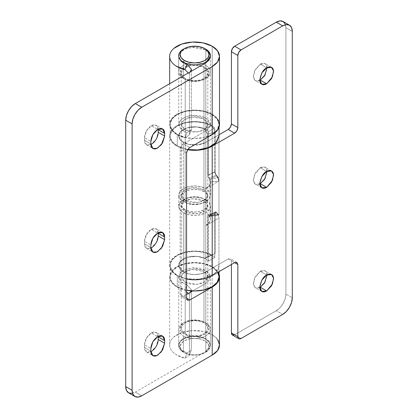<?xml version="1.0" encoding="UTF-8"?>
<svg xmlns="http://www.w3.org/2000/svg" width="418" height="418" viewBox="0 0 418 418"><rect width="100%" height="100%" fill="white"/><g stroke="black" fill="none" stroke-linecap="round" stroke-linejoin="round"><path stroke-width="0.31" stroke-dasharray="2.09 1.57" d="M260.262 167.754L266.668 171.453L260.262 167.754C262.164 166.651 263.784 166.495 265.132 167.268L260.262 167.754L254.463 174.761L253.423 180.613L255.388 184.139C254.045 183.366 253.371 181.877 253.371 179.683L255.388 172.895L260.262 167.754M267.133 171.202L265.132 167.268C266.475 168.046 267.149 169.53 267.149 171.73L265.132 178.517M260.262 271.334L266.668 275.034L260.262 271.334C262.164 270.237 263.784 270.075 265.132 270.854L260.262 271.334L254.463 278.346L253.423 284.198L255.388 287.725C254.045 286.952 253.371 285.463 253.371 283.268L255.388 276.476L260.262 271.334M267.133 274.783L265.132 270.854C266.475 271.632 267.149 273.116 267.149 275.31L265.132 282.103M260.262 64.168L266.668 67.868L260.262 64.168C262.164 63.071 263.784 62.909 265.132 63.682L260.262 64.168L254.463 71.18L253.423 77.032L255.388 80.559C254.045 79.781 253.371 78.297 253.371 76.097L255.388 69.31L260.262 64.168M267.133 67.617L265.132 63.682C266.475 64.461 267.149 65.95 267.149 68.144L265.132 74.932M169.661 135.934L169.661 265.414L171.558 259.912L176.96 255.241L185.049 252.127L194.584 251.03L204.12 252.127L212.203 255.241L204.538 258.287L196.946 256.365L187.436 257.242L180.665 261.031L178.726 265.414L183.371 271.888L180.017 269.035L178.732 265.66L179.698 262.253L182.786 259.296L187.551 257.211L193.315 256.291L199.255 256.668L204.538 258.287L212.203 255.241L215.113 253.564L207.647 256.527L204.538 258.287L205.797 257.598L205.797 130.808L204.538 128.807L207.647 134.444L215.113 131.482L212.203 125.761L204.538 128.807L196.209 126.826L187.358 127.788L180.837 131.367C179.275 132.934 178.58 134.622 178.747 136.425C178.914 138.227 179.918 139.863 181.762 141.326L188.91 144.487L197.886 144.889L205.797 142.413L219.048 134.758L205.797 142.413L198.54 144.8L188.513 144.393L180.926 140.589L178.726 135.934L180.665 131.55L187.436 127.762L196.946 126.884L204.538 128.807L212.203 125.761L215.113 131.482L215.113 172.174L207.647 175.142L207.647 134.444L215.113 131.482L215.113 172.174L215.484 173.804L216.315 175.137A24.918 14.39 180 0 1 218.395 177.932L218.964 181.051L218.964 214.345L218.818 215.28L218.395 214.93A24.918 14.39 0 0 0 216.315 212.13L215.484 211.879L215.113 212.872L215.113 253.564L207.647 256.527L207.647 215.834L207.647 256.527L205.797 257.598L205.797 130.808L207.647 134.444L207.647 175.142L208.012 176.772L209.47 179.024L210.097 182.133L210.097 215.427L209.946 216.367L208.796 215.113L208.012 214.847L207.647 215.834L215.113 212.872L215.113 253.564L212.203 255.241L212.203 125.761C208.639 123.707 204.386 122.39 199.443 121.826C194.501 121.257 189.704 121.528 185.049 122.646C180.393 123.759 176.662 125.525 173.862 127.945C171.061 130.364 169.661 133.028 169.661 135.934C169.661 138.844 171.061 141.509 173.862 143.928C176.662 146.347 180.393 148.113 185.049 149.226L187.645 149.759A24.918 14.39 180 0 1 169.661 135.934A24.918 14.39 180 0 1 185.049 122.646A24.918 14.39 180 0 1 212.203 125.761L212.203 255.241A24.918 14.39 0 0 0 185.404 252.038A24.918 14.39 0 0 0 169.677 264.97A24.918 14.39 0 0 0 176.96 275.587L186.574 279.041M219.048 135.934L218.969 181.046L205.797 188.654L200.65 186.668L194.584 185.973L188.513 186.668L183.371 188.654L179.933 191.622L178.726 195.128L179.933 198.628L183.371 201.601L188.513 203.587L194.584 204.282L200.65 203.587L205.797 201.601L209.235 198.628L210.442 195.128L209.235 191.622L205.797 188.654A15.858 9.154 0 0 0 189.516 186.454A15.858 9.154 0 0 0 178.867 193.9A15.858 9.154 0 0 0 183.371 201.601L183.371 142.413A15.858 9.154 180 0 1 178.867 134.706A15.858 9.154 180 0 1 189.516 127.26A15.858 9.154 180 0 1 205.797 129.46L205.797 271.888L228.223 258.941L230.49 258.716L231.426 260.79L231.426 264.489L231.426 260.79L234.629 262.64L228.223 258.941L205.797 271.888L200.65 273.874L194.584 274.574L188.513 273.874L183.371 271.888C189.897 275.985 201.962 274.751 205.797 271.888L205.797 225.647A15.858 9.154 0 0 0 210.432 219.507A15.858 9.154 0 0 0 209.831 216.66L209 216.069L208.535 217.407L208.535 261.062A15.858 9.154 0 0 0 205.797 258.941L205.797 199.752A15.858 9.154 180 0 1 210.296 207.453A15.858 9.154 180 0 1 199.652 214.899A15.858 9.154 180 0 1 183.371 212.699L183.371 271.888A15.858 9.154 0 0 0 205.797 271.888L218.969 264.286L219.048 265.414L217.815 269.85L213.849 274.124L199.814 279.214L185.911 278.623L177.284 275.405L177.284 286.873L171.981 282.291L170.116 276.883L171.981 271.481L177.284 266.898L185.221 263.836L194.584 262.76L203.947 263.836L211.884 266.898L211.884 255.429A24.469 14.123 180 0 1 214.789 257.451L214.789 213.797L215.322 212.417L216.451 212.835A24.469 14.123 180 0 1 218.969 218.039L218.969 264.286C219.382 267.233 218.295 269.986 215.709 272.541C213.123 275.101 209.502 276.998 204.846 278.242C200.191 279.48 195.342 279.841 190.294 279.323C185.242 278.806 180.91 277.5 177.284 275.405L171.981 270.822L170.116 265.414L171.981 260.012L177.284 255.429L185.221 252.367L194.584 251.291L203.947 252.367L211.884 255.429L214.789 257.451L208.535 261.062L205.797 258.941A15.858 9.154 0 0 0 189.516 256.741A15.858 9.154 0 0 0 178.867 264.186A15.858 9.154 0 0 0 183.371 271.888L183.371 212.699A15.858 9.154 180 0 1 178.867 204.998A15.858 9.154 180 0 1 189.516 197.552A15.858 9.154 180 0 1 205.797 199.752L205.797 258.941L200.65 256.96L194.584 256.26L188.513 256.96L183.371 258.941L179.933 261.914L178.726 265.414L179.933 268.92L183.371 271.888L188.513 273.874L194.584 274.574L200.65 273.874L205.797 271.888L218.969 264.286L218.969 218.039L205.797 225.647L205.797 271.888L205.797 142.413A15.858 9.154 180 0 1 183.371 142.413L183.371 201.601A15.858 9.154 0 0 0 199.652 203.801A15.858 9.154 0 0 0 210.296 196.356A15.858 9.154 0 0 0 205.797 188.654L205.797 129.46A15.858 9.154 180 0 1 208.535 131.581L208.535 175.236L209.831 179.667A15.858 9.154 180 0 1 210.432 182.514A15.858 9.154 180 0 1 205.797 188.654L205.797 142.413L218.969 134.805L218.969 181.046A24.469 14.123 0 0 0 216.451 175.842L215.322 173.945L214.789 171.626L214.789 127.971A24.469 14.123 0 0 0 211.884 125.949L211.884 114.48A24.469 14.123 180 0 1 218.828 126.367A24.469 14.123 180 0 1 202.401 137.851A24.469 14.123 180 0 1 177.284 134.455L177.284 145.924L187.807 149.508L177.284 145.924L171.981 141.341L170.116 135.934L171.981 130.531L177.284 125.949L185.221 122.887L194.584 121.81L203.947 122.887L211.884 125.949A24.469 14.123 180 0 1 214.789 127.971L208.535 131.581A15.858 9.154 0 0 0 205.797 129.46L200.65 127.48L194.584 126.779L188.513 127.48L183.371 129.46L179.933 132.433L178.726 135.934L179.933 139.44L183.371 142.413L188.513 144.393L194.584 145.093L200.65 144.393L205.797 142.413L218.969 134.805L219.048 135.693M232.366 335.006A4.53 2.618 120 0 0 234.629 334.781L241.04 338.481L234.629 334.781L276.282 310.736L279.955 307.768L283.075 303.562L285.16 298.755L285.891 294.089L285.891 27.729L285.16 23.904M260.262 287.244C258.361 288.342 256.736 288.504 255.388 287.725L259.797 287.495M260.262 80.073C258.361 81.176 256.736 81.332 255.388 80.559L259.797 80.324M260.262 183.659C258.361 184.756 256.736 184.918 255.388 184.139L259.797 183.91M283.075 21.506A13.59 7.848 120 0 1 285.891 27.729L292.297 31.428L285.891 27.729L285.891 294.089L292.297 297.788L285.891 294.089A13.59 7.848 120 0 1 276.282 310.736L282.688 314.435L276.282 310.736L234.629 334.781M169.661 265.414L171.558 270.921L176.96 275.587M210.097 182.133L210.097 215.427L218.964 214.345L218.964 181.051L210.097 182.133L218.964 181.051L218.395 177.932A24.918 14.39 0 0 0 216.315 175.137L208.796 178.12A15.858 9.154 180 0 1 209.47 179.024L218.395 177.932L209.47 179.024L210.097 182.133M209.47 216.017L218.395 214.93L216.315 212.13L208.796 215.113L209.47 216.017L218.395 214.93L218.739 215.317L209.862 216.404L209.47 216.017M207.647 175.142L215.113 172.174L216.315 175.137L208.796 178.12L207.647 175.142M208.796 215.113L216.315 212.13L215.542 211.848L215.113 212.872L207.647 215.834L208.065 214.821L208.796 215.113M218.395 214.93C218.692 215.62 218.88 215.427 218.964 214.345L210.097 215.427L209.862 216.404M228.223 258.941L234.629 262.64L231.426 260.79L230.49 258.716L228.223 258.941M158.218 129.737C158.218 127.542 157.549 126.058 156.201 125.28C154.859 124.501 153.234 124.663 151.332 125.761L157.738 129.46L151.332 125.761C147.178 128.666 144.884 132.642 144.445 137.694L150.851 141.394L144.445 137.694L144.445 140.281C144.445 142.481 145.114 143.964 146.462 144.743C147.805 145.516 149.43 145.359 151.332 144.257L156.201 139.116L158.218 132.328M158.218 233.322C158.218 231.128 157.549 229.639 156.201 228.865C154.859 228.087 153.234 228.249 151.332 229.346L157.738 233.045L151.332 229.346C147.178 232.251 144.884 236.227 144.445 241.275L150.851 244.974L144.445 241.275L144.445 243.866C144.445 246.061 145.114 247.55 146.462 248.329C147.805 249.102 149.43 248.94 151.332 247.843L156.201 242.701L158.218 235.914M158.218 336.908C158.218 334.714 157.549 333.224 156.201 332.451C154.859 331.673 153.234 331.835 151.332 332.932L157.738 336.631L151.332 332.932C147.178 335.837 144.884 339.813 144.445 344.86L150.851 348.56L144.445 344.86L144.445 347.452C144.445 349.647 145.114 351.136 146.462 351.909C147.805 352.688 149.43 352.526 151.332 351.428L156.201 346.287L158.218 339.5M219.048 274.14L217.606 271.381L212.203 266.71L202.976 263.34L192.134 262.567L181.762 264.547L173.851 268.899C171.782 270.692 170.476 272.656 169.927 274.788C169.384 276.92 169.656 279.015 170.743 281.074C171.829 283.138 173.632 284.966 176.14 286.56L185.08 290.186L187.003 284.93L181.015 281.622L178.726 276.883L180.644 272.52L185.169 269.516L192.306 267.823L205.797 270.409L210.442 276.883L205.797 283.357L205.797 351.428L210.442 344.954L205.797 338.481L205.797 270.409L200.123 268.304L193.445 267.755L186.977 268.852L181.882 271.402L179.082 274.95L179.092 278.843L181.903 282.38L187.003 284.93L191.303 289.543L190.822 290.844L191.303 289.543L191.303 290.886L191.303 289.543L187.003 284.93L185.08 290.186L186.574 291.795L185.08 290.186A24.918 14.39 180 0 1 169.682 277.447A24.918 14.39 180 0 1 184.599 263.701A24.918 14.39 180 0 1 212.203 266.71L212.203 334.781A24.918 14.39 0 0 0 184.599 331.772A24.918 14.39 0 0 0 169.682 345.519A24.918 14.39 0 0 0 185.08 358.252L189.427 355.331L189.427 294.659L188.236 293.499L189.427 294.659L189.427 355.331L191.303 350.211L191.303 291.727L191.303 350.211L187.003 352.996L191.303 350.211L189.427 355.331L185.08 358.252L176.14 354.631C173.632 353.032 171.829 351.209 170.743 349.145C169.656 347.086 169.384 344.986 169.927 342.854C170.476 340.722 171.782 338.763 173.851 336.971L181.762 332.618L192.134 330.638L202.976 331.406L212.203 334.781L212.203 266.71A24.918 14.39 180 0 1 219.048 274.156M212.203 46.226L212.203 114.297A24.918 14.39 -0 0 0 184.563 111.298A24.918 14.39 -0 0 0 169.687 125.076A24.918 14.39 -0 0 0 176.96 134.643A24.918 14.39 -0 0 0 185.08 137.768L189.427 134.842L189.427 74.174L188.236 73.009L189.427 74.174L189.427 134.842L191.303 129.726L191.303 71.243L191.303 129.726L189.427 134.842L185.08 137.768L187.003 132.511L191.303 129.726L187.003 132.511L183.371 130.944L187.003 132.511L185.08 137.768L176.96 134.643L171.558 129.972L169.661 124.47L171.558 118.963L176.96 114.297L185.049 111.178L194.584 110.08L204.12 111.178L212.203 114.297L212.203 46.226M178.726 124.47L183.371 130.944L179.933 127.971L178.726 124.47L179.933 120.964L183.371 117.996L188.513 116.011L194.584 115.311L200.65 116.011L205.797 117.996L192.306 115.41L185.169 117.097L180.644 120.102L178.726 124.47L178.726 56.399L180.644 52.036L185.169 49.031L192.306 47.338L205.797 49.925L205.797 117.996L209.235 120.964L210.442 124.47L209.235 127.971L205.797 130.944L205.797 62.872L205.797 130.944L210.442 124.47L205.797 117.996L205.797 49.925L210.426 56.028M128.514 392.795A13.59 7.848 120 0 0 135.312 392.121L141.718 395.82L135.312 392.121L205.797 351.428L209.235 348.46L210.442 344.954L210.442 276.883L209.235 280.389L205.797 283.357L192.62 290.965L205.797 283.357L205.797 351.428L135.312 392.121L131.633 393.401M205.797 130.944L183.371 143.891L181.104 146.279L180.163 149.44L180.163 294.455L181.104 296.529L183.371 296.305L186.574 294.455L183.371 296.305L186.574 298.154L183.371 296.305L181.104 296.529L180.163 294.455L186.574 298.154L180.163 294.455L180.163 149.44L186.574 153.14L180.163 149.44C180.367 147.089 181.438 145.239 183.371 143.891L189.777 147.591L183.371 143.891L205.797 130.944M158.203 232.795L156.201 228.865L151.332 229.346L146.462 234.488L144.445 241.275L144.445 243.866L146.462 248.329L150.867 248.093M158.203 336.38L156.201 332.446L151.332 332.932L146.462 338.073L144.445 344.86L144.445 347.452L150.851 351.151L144.445 347.452L146.462 351.909L150.867 351.679M158.203 129.209L156.201 125.28L151.332 125.761L146.462 130.902L144.445 137.694L144.445 140.281L146.462 144.743L150.867 144.508M190.284 71.828L189.427 74.174L190.284 71.828M219.502 124.47A24.918 14.39 -0 0 0 212.203 114.297L217.606 118.963M210.442 344.954L209.235 341.449L205.797 338.481L192.306 335.894L185.169 337.587L180.644 340.592L178.726 344.954L181.015 349.694L187.003 352.996L185.08 358.252L187.003 352.996L181.903 350.451L179.092 346.914L179.082 343.016L181.882 339.473L186.977 336.924L193.445 335.821L200.123 336.375L205.797 338.481L205.797 270.409L209.235 273.382L210.442 276.883M190.284 292.313L189.427 294.659L190.284 292.313M219.502 344.954A24.918 14.39 0 0 0 212.203 334.781L217.606 339.447M210.442 124.47L210.442 56.399L209.235 52.893L205.797 49.925L200.123 47.819L193.445 47.265L186.977 48.363L181.882 50.918L179.082 54.46L178.726 56.19M150.851 247.566L144.445 243.866L150.851 247.566M150.851 143.98L144.445 140.281L150.851 143.98M185.211 200.535L185.211 129.878L181.328 124.47L184.15 119.752L191.747 116.993L203.953 119.057L203.953 189.715L191.747 187.651L184.15 190.409L181.328 195.128L185.211 200.535L182.337 198.054L181.328 195.128L182.337 192.202L185.211 189.715L189.511 188.058L194.584 187.478L199.652 188.058L203.953 189.715L206.826 192.202L207.835 195.128L206.826 198.054L203.953 200.535L199.652 202.197L194.584 202.777L189.511 202.197L185.211 200.535L197.416 202.599L205.019 199.846L207.835 195.128L203.953 189.715L203.953 119.057L199.652 117.401L194.584 116.815L189.511 117.401L185.211 119.057L182.337 121.539L181.328 124.47L182.337 127.396L185.211 129.878L189.511 131.539L194.584 132.119L199.652 131.539L203.953 129.878L206.826 127.396L207.835 124.47L206.826 121.539L203.953 119.057L207.835 124.47L205.019 129.183L197.416 131.942L185.211 129.878L185.211 200.535M211.884 114.48L211.884 125.949A24.469 14.123 0 0 0 186.762 122.552A24.469 14.123 0 0 0 170.34 134.037A24.469 14.123 0 0 0 177.284 145.924L177.284 134.455A24.469 14.123 180 0 1 170.34 122.568A24.469 14.123 180 0 1 186.762 111.083A24.469 14.123 180 0 1 211.884 114.48L217.188 119.062L219.048 124.47L217.188 129.873L211.884 134.455L203.947 137.517L194.584 138.593L185.221 137.517L177.284 134.455L171.981 129.873L170.116 124.47L171.981 119.062L177.284 114.48L185.221 111.418L194.584 110.342L203.947 111.418L211.884 114.48M214.789 127.971L208.535 131.581L208.535 175.236L214.789 171.626L214.789 127.971M205.797 188.654L218.969 181.046L216.451 175.842L209.831 179.667C210.62 181.266 210.656 182.865 209.935 184.474L205.797 188.654M209.831 179.667L208.535 175.236L214.789 171.626L216.451 175.842L209.831 179.667M184.333 78.965A14.499 8.37 0 0 0 204.836 78.965A14.499 8.37 0 0 0 204.836 67.126A14.499 8.37 0 0 0 184.333 67.126A14.499 8.37 0 0 0 184.333 78.965L189.035 80.778L194.584 81.416L200.133 80.778L204.836 78.965L207.976 76.248L209.084 73.046L207.976 69.843L204.836 67.126L200.133 65.312L194.584 64.675L189.035 65.312L184.333 67.126L181.187 69.843L180.085 73.046L181.187 76.248L184.333 78.965M183.868 48.911A15.858 9.154 180 0 1 205.797 49.183L205.797 65.464A15.858 9.154 180 0 1 205.797 78.412A15.858 9.154 180 0 1 183.371 78.412A15.858 9.154 0 0 0 199.652 80.611A15.858 9.154 0 0 0 210.296 73.166A15.858 9.154 0 0 0 205.797 65.464L205.797 49.183A15.858 9.154 0 0 0 183.371 49.183M183.371 62.13L183.371 78.412L183.371 62.13M203.953 67.638A13.251 7.649 180 0 1 207.715 74.075A13.251 7.649 180 0 1 198.816 80.298A13.251 7.649 180 0 1 185.211 78.453L185.211 202.385A13.251 7.649 0 0 0 198.816 204.23A13.251 7.649 0 0 0 207.715 198.007A13.251 7.649 0 0 0 203.953 191.564L203.953 67.638L203.953 191.564A13.251 7.649 0 0 0 190.347 189.725A13.251 7.649 0 0 0 181.449 195.948A13.251 7.649 0 0 0 185.211 202.385L185.211 78.453A13.251 7.649 180 0 1 181.449 72.016A13.251 7.649 180 0 1 190.347 65.793A13.251 7.649 180 0 1 203.953 67.638L206.826 70.119L207.835 73.046L206.826 75.971L203.953 78.453L199.652 80.115L194.584 80.695L189.511 80.115L185.211 78.453L182.337 75.971L181.328 73.046L182.337 70.119L185.211 67.638L189.511 65.976L194.584 65.396L199.652 65.976L203.953 67.638M203.953 191.564L199.652 189.908L194.584 189.328L189.511 189.908L185.211 191.564L182.337 194.051L181.328 196.977L182.337 199.903L185.211 202.385L189.511 204.047L194.584 204.627L199.652 204.047L203.953 202.385L206.826 199.903L207.835 196.977L206.826 194.051L203.953 191.564M205.797 65.464A15.858 9.154 0 0 0 189.516 63.259A15.858 9.154 0 0 0 178.867 70.705A15.858 9.154 0 0 0 183.371 78.412A15.858 9.154 180 0 1 183.371 65.464A15.858 9.154 180 0 1 205.797 65.464M203.953 200.818L203.953 271.475L191.747 269.411L184.15 272.17L181.328 276.883L185.211 282.296L185.211 211.633L181.328 206.226L184.15 201.507L191.747 198.754L203.953 200.818L206.826 203.3L207.835 206.226L206.826 209.152L203.953 211.633L199.652 213.295L194.584 213.875L189.511 213.295L185.211 211.633L182.337 209.152L181.328 206.226L182.337 203.3L185.211 200.818L189.511 199.156L194.584 198.576L199.652 199.156L203.953 200.818L207.835 206.226L205.019 210.944L197.416 213.697L185.211 211.633L185.211 282.296L189.511 283.953L194.584 284.538L199.652 283.953L203.953 282.296L206.826 279.814L207.835 276.883L206.826 273.957L203.953 271.475L199.652 269.814L194.584 269.234L189.511 269.814L185.211 271.475L182.337 273.957L181.328 276.883L182.337 279.814L185.211 282.296L197.416 284.36L205.019 281.601L207.835 276.883L203.953 271.475L203.953 200.818M218.828 278.785A24.469 14.123 0 0 0 211.884 266.898L217.773 272.374M186.574 290.233L177.284 286.873L177.284 275.405A24.469 14.123 180 0 1 170.34 263.518A24.469 14.123 180 0 1 186.762 252.033A24.469 14.123 180 0 1 211.884 255.429L211.884 266.898A24.469 14.123 0 0 0 186.762 263.502A24.469 14.123 0 0 0 170.34 274.987A24.469 14.123 0 0 0 177.284 286.873M205.797 199.752L200.65 197.766L194.584 197.071L188.513 197.766L183.371 199.752L179.933 202.72L178.726 206.226L179.933 209.731L183.371 212.699L188.513 214.685L194.584 215.38L200.65 214.685L205.797 212.699L209.235 209.731L210.442 206.226L209.235 202.72L205.797 199.752M208.535 261.062L208.535 217.407L214.789 213.797L214.789 257.451L208.535 261.062M218.969 218.039A24.469 14.123 0 0 0 216.451 212.835L209.831 216.66C210.62 218.259 210.656 219.863 209.935 221.472L205.797 225.647L218.969 218.039M208.535 217.407L209 216.069L209.831 216.66L216.451 212.835L215.286 212.438L214.789 213.797L208.535 217.407M215.286 212.438L209 216.069M204.836 322.388A14.499 8.37 180 0 1 204.836 334.228A14.499 8.37 180 0 1 184.333 334.228A14.499 8.37 180 0 1 184.333 322.388A14.499 8.37 180 0 1 204.836 322.388L207.976 325.105L209.084 328.308L207.976 331.511L204.836 334.228L200.133 336.041L194.584 336.678L189.035 336.041L184.333 334.228L181.187 331.511L180.085 328.308L181.187 325.105L184.333 322.388L189.035 320.575L194.584 319.937L200.133 320.575L204.836 322.388M183.371 335.889A15.858 9.154 0 0 0 205.797 335.889A15.858 9.154 0 0 0 205.797 322.942A15.858 9.154 180 0 1 210.296 330.648A15.858 9.154 180 0 1 199.652 338.094A15.858 9.154 180 0 1 183.371 335.889L183.371 352.17A15.858 9.154 0 0 0 199.652 354.37A15.858 9.154 0 0 0 210.296 346.924A15.858 9.154 0 0 0 205.797 339.223L205.797 322.942L205.797 339.223A15.858 9.154 180 0 1 205.797 352.17A15.858 9.154 180 0 1 183.371 352.17A15.858 9.154 180 0 1 183.371 339.223A15.858 9.154 180 0 1 205.797 339.223A15.858 9.154 0 0 0 189.516 337.018A15.858 9.154 0 0 0 178.867 344.463A15.858 9.154 0 0 0 183.371 352.17L183.371 335.889A15.858 9.154 180 0 1 178.867 328.187A15.858 9.154 180 0 1 189.516 320.742A15.858 9.154 180 0 1 205.797 322.942A15.858 9.154 0 0 0 183.371 322.942A15.858 9.154 0 0 0 183.371 335.889M184.333 352.724A14.499 8.37 0 0 0 204.836 352.724A14.499 8.37 0 0 0 204.836 340.884L200.133 339.071L194.584 338.434L189.035 339.071L184.333 340.884L181.187 343.601L180.085 346.804L181.187 350.007L184.333 352.724L189.035 354.537L194.584 355.175L200.133 354.537L204.836 352.724L207.976 350.007L209.084 346.804L207.976 343.601L204.836 340.884A14.499 8.37 0 0 0 184.333 340.884A14.499 8.37 0 0 0 184.333 352.724M185.211 333.716A13.251 7.649 0 0 0 198.816 335.555A13.251 7.649 0 0 0 207.715 329.337A13.251 7.649 0 0 0 203.953 322.895L203.953 198.968A13.251 7.649 180 0 1 207.715 205.405A13.251 7.649 180 0 1 198.816 211.628A13.251 7.649 180 0 1 185.211 209.784L185.211 333.716L185.211 209.784A13.251 7.649 180 0 1 181.449 203.347A13.251 7.649 180 0 1 190.347 197.124A13.251 7.649 180 0 1 203.953 198.968L203.953 322.895A13.251 7.649 0 0 0 190.347 321.055A13.251 7.649 0 0 0 181.449 327.278A13.251 7.649 0 0 0 185.211 333.716L189.511 335.377L194.584 335.957L199.652 335.377L203.953 333.716L206.826 331.234L207.835 328.308L206.826 325.382L203.953 322.895L199.652 321.238L194.584 320.658L189.511 321.238L185.211 322.895L182.337 325.382L181.328 328.308L182.337 331.234L185.211 333.716M185.211 209.784L182.337 207.302L181.328 204.376L182.337 201.45L185.211 198.968L189.511 197.306L194.584 196.726L199.652 197.306L203.953 198.968L206.826 201.45L207.835 204.376L206.826 207.302L203.953 209.784L199.652 211.445L194.584 212.025L189.511 211.445L185.211 209.784M271.538 170.967L265.132 167.268M271.538 274.553L265.132 270.854M271.538 67.382L265.132 63.682M178.726 206.226L178.726 195.128M261.799 84.258L255.388 80.559M261.799 291.424L255.388 287.725M261.799 187.839L255.388 184.139M215.542 211.848L208.065 214.821M236.896 262.415L230.49 258.716M169.661 276.883L169.661 344.954M169.661 56.399L169.661 56.733M169.661 83.731L169.661 124.47M178.726 344.954L178.726 276.883M162.612 336.15L156.201 332.446M146.462 351.909L152.868 355.608M146.462 248.329L152.868 252.028M162.612 232.565L156.201 228.865M162.612 128.979L156.201 125.28M146.462 144.743L152.868 148.442M187.51 300.228L181.104 296.529M181.328 124.47L181.328 195.128M210.442 195.128L210.442 182.18M219.048 124.47L219.048 127.213M170.116 135.934L170.116 124.47M207.835 124.47L207.835 195.128M204.836 78.965L205.797 78.412M210.442 56.399L210.442 71.938M207.835 73.046L207.835 196.977M181.328 73.046L181.328 196.977M178.726 56.608L178.726 71.938M181.328 276.883L181.328 206.226M219.048 265.414L219.048 271.637M210.442 206.226L210.442 219.173M170.116 265.414L170.116 276.883M207.835 276.883L207.835 206.226M210.442 345.696L210.442 329.415M204.836 352.724L205.797 352.17M207.835 328.308L207.835 204.376M181.328 328.308L181.328 204.376M178.726 345.696L178.726 329.415M184.333 322.388L183.371 322.942"/><path stroke-width="0.63" d="M265.137 178.507L260.262 183.659L266.668 187.358L261.799 187.839L259.782 183.382C261.114 176.856 263.413 172.88 266.668 171.453L261.799 176.595L259.782 183.382C259.782 185.576 260.451 187.065 261.799 187.839C263.141 188.617 264.766 188.455 266.668 187.358L271.538 182.217L273.555 175.429C273.555 173.23 272.886 171.746 271.538 170.967C270.195 170.194 268.57 170.351 266.668 171.453L271.538 170.967L273.508 174.494L272.468 180.346L266.668 187.358L260.262 183.659L264.542 179.463L267.133 171.202M265.137 282.087L260.262 287.244L266.668 290.944L261.799 291.424L259.782 286.967C261.114 280.441 263.413 276.465 266.668 275.034L261.799 280.175L259.782 286.967C259.782 289.162 260.451 290.651 261.799 291.424C263.141 292.203 264.766 292.041 266.668 290.944L271.538 285.802L273.555 279.015C273.555 276.815 272.886 275.331 271.538 274.553C270.195 273.774 268.57 273.936 266.668 275.034L271.538 274.553L273.508 278.08L272.468 283.932L266.668 290.944L260.262 287.244L264.542 283.049L267.133 274.783M265.137 74.921L260.252 80.078L266.668 83.772L261.799 84.258L259.782 79.796C261.114 73.27 263.413 69.294 266.668 67.868L261.799 73.009L259.782 79.796C259.782 81.996 260.451 83.48 261.799 84.258C263.141 85.032 264.766 84.875 266.668 83.772L271.538 78.631L273.555 71.844C273.555 69.649 272.886 68.16 271.538 67.387C270.195 66.608 268.57 66.77 266.668 67.868L271.538 67.382L273.508 70.914L272.468 76.766L266.668 83.772L260.262 80.073L264.542 75.883L267.133 67.617M285.16 23.904L283.075 21.506L279.955 20.9L276.282 22.18L234.629 46.226L232.366 48.619L231.426 51.775L231.426 123.911L230.49 127.072L228.223 129.46L234.629 133.159L212.203 146.112A24.918 14.39 180 0 1 187.645 149.754L199.443 150.046C204.386 149.477 208.639 148.165 212.203 146.112L234.629 133.159L236.896 130.771L237.837 127.61L237.837 55.474L238.772 52.318L241.04 49.925L282.688 25.879L286.367 24.599L289.486 25.205L291.565 27.604L292.297 31.428L292.297 297.788L291.565 302.454L289.486 307.261L286.367 311.467L282.688 314.435L241.04 338.481L238.772 338.705L237.837 336.631L237.837 264.489L236.896 262.415L234.629 262.64L212.203 275.587L212.203 146.112L212.203 275.587L234.629 262.64L237.837 264.489L237.837 336.631L231.426 332.932L232.366 335.006L234.629 334.781M186.574 279.041A24.918 14.39 0 0 0 212.203 275.587L204.12 278.707L194.584 279.804L186.574 279.041M228.223 129.46L219.048 134.758L228.223 129.46C230.156 128.112 231.222 126.262 231.426 123.911L231.426 51.775L237.837 55.474L237.837 127.61L231.426 123.911L237.837 127.61C237.633 129.961 236.562 131.811 234.629 133.159L228.223 129.46M231.426 264.489L231.426 332.932L231.426 264.489M238.772 338.705A4.53 2.618 -60 0 1 237.837 336.631L231.426 332.932A4.53 2.618 120 0 0 232.366 335.006L238.772 338.705A4.53 2.618 -60 0 0 241.04 338.481L282.688 314.435A13.59 7.848 -60 0 0 292.297 297.788L292.297 31.428A13.59 7.848 -60 0 0 289.486 25.205L283.075 21.506A13.59 7.848 120 0 0 276.282 22.18L282.688 25.879L241.04 49.925L234.629 46.226L276.282 22.18L282.688 25.879A13.59 7.848 -60 0 1 289.486 25.205M259.797 80.324L260.262 80.073M259.797 287.495L260.262 287.244M259.797 183.91L260.262 183.659M234.629 46.226A4.53 2.618 120 0 0 231.426 51.775L237.837 55.474A4.53 2.618 -60 0 1 241.04 49.925L234.629 46.226M234.629 262.64L236.896 262.415L237.837 264.489L234.629 262.64M151.321 144.262L151.332 144.257A9.739 5.622 -60 0 0 158.218 132.328L158.218 129.737L158.218 132.328L164.629 136.028L161.458 144.555L156.907 148.38L152.868 148.442L150.851 143.98L150.851 141.394C151.29 136.341 153.584 132.365 157.738 129.46C159.639 128.363 161.264 128.201 162.612 128.979C163.955 129.758 164.629 131.242 164.629 133.436L164.629 136.028L162.612 142.815L157.738 147.956C155.836 149.059 154.216 149.216 152.868 148.442C151.525 147.664 150.851 146.18 150.851 143.98L150.851 141.394L152.868 134.601L157.738 129.46L162.612 128.979L164.629 133.436L158.218 129.737L158.203 129.209M151.321 247.848L151.332 247.843A9.739 5.622 -60 0 0 158.218 235.914L164.629 239.613L161.458 248.14L156.907 251.965L152.868 252.028L150.851 247.566L150.851 244.974C151.29 239.927 153.584 235.951 157.738 233.045C159.639 231.948 161.264 231.786 162.612 232.565C163.955 233.338 164.629 234.827 164.629 237.022L164.629 239.613L162.612 246.401L157.738 251.542C155.836 252.639 154.216 252.801 152.868 252.028C151.525 251.249 150.851 249.76 150.851 247.566L150.851 244.974L152.868 238.187L157.738 233.045L162.612 232.565L164.629 237.022L158.218 233.312L158.218 235.914L158.203 232.795M158.218 336.908L158.218 339.5L164.629 343.199L161.458 351.726L156.907 355.551L152.868 355.608L150.851 351.151L150.851 348.56C151.29 343.512 153.584 339.536 157.738 336.631C159.639 335.534 161.264 335.372 162.612 336.15C163.955 336.924 164.629 338.413 164.629 340.607L164.629 343.199L162.612 349.986L157.738 355.128C155.836 356.225 154.216 356.387 152.868 355.608C151.525 354.835 150.851 353.346 150.851 351.151L150.851 348.56L152.868 341.772L157.738 336.631L162.612 336.15L164.629 340.607L164.629 343.199L158.218 339.5L158.218 336.898L164.629 340.607L158.218 336.908L158.203 336.38M188.236 293.499L186.574 291.795L188.236 293.499M178.726 56.19L179.092 58.353L181.903 61.895L187.003 64.44L191.303 69.054L190.284 71.828L191.303 69.054L191.303 71.243L191.303 69.054L187.003 64.44L185.08 69.696L188.236 73.009L185.08 69.696A24.918 14.39 180 0 1 169.682 56.963A24.918 14.39 180 0 1 184.599 43.216A24.918 14.39 180 0 1 212.203 46.226A24.918 14.39 180 0 1 219.502 56.399A24.918 14.39 180 0 1 212.203 66.572L141.718 107.264L138.044 110.232L134.925 114.438L132.84 119.245L132.109 123.911L132.109 390.271L132.84 394.096L134.925 396.494L138.044 397.1L141.718 395.82L212.203 355.128L212.203 287.056L189.777 300.004L187.51 300.228L186.574 298.154L186.574 153.14L187.51 149.978L189.777 147.591L212.203 134.643L212.203 66.572L212.203 134.643A24.918 14.39 -0 0 0 219.502 124.47L217.606 118.963M210.426 56.028L205.797 62.872L209.235 59.899L210.426 56.028M131.633 393.401L128.514 392.795L126.435 390.396L125.703 386.572L125.703 120.212L126.435 115.546L128.514 110.739L131.633 106.533L135.312 103.565L205.797 62.872L135.312 103.565A13.59 7.848 120 0 0 125.703 120.212L125.703 386.572L132.109 390.271L132.109 123.911L125.703 120.212L132.109 123.911A13.59 7.848 -60 0 1 141.718 107.264L135.312 103.565L141.718 107.264L212.203 66.572L217.606 61.906L219.502 56.399L219.502 124.47L217.606 129.972L212.203 134.643L189.777 147.591C187.844 148.939 186.778 150.788 186.574 153.14L186.574 298.154L189.777 300.004L186.574 298.154L187.51 300.228L189.777 300.004L212.203 287.056L212.203 355.128A24.918 14.39 0 0 0 219.502 344.954L217.606 350.462L212.203 355.128L141.718 395.82A13.59 7.848 -60 0 1 134.925 396.494A13.59 7.848 -60 0 1 132.109 390.271L125.703 386.572A13.59 7.848 120 0 0 128.514 392.795L134.925 396.494M186.574 294.455L192.62 290.965L186.574 294.455M151.321 351.433L150.867 351.679M219.502 56.399L217.606 50.892L212.203 46.226L202.976 42.85L192.134 42.082L181.762 44.062L173.851 48.415C171.782 50.207 170.476 52.166 169.927 54.298C169.384 56.43 169.656 58.525 170.743 60.589C171.829 62.648 173.632 64.477 176.14 66.075L185.08 69.696L187.003 64.44L181.015 61.138L178.726 56.608L178.726 55.657M191.303 291.727L191.303 290.886L191.303 291.727M190.822 290.844L190.284 292.313L190.822 290.844M219.048 274.156A24.918 14.39 180 0 1 219.502 276.883A24.918 14.39 180 0 1 212.203 287.056L217.606 282.39L219.502 276.883L219.502 344.954L217.606 339.447M219.048 274.14L219.502 276.883M158.218 339.5A9.739 5.622 -60 0 1 151.332 351.428M158.218 235.914L164.629 239.613L164.629 237.022L158.218 233.322M150.867 248.093L151.332 247.843M158.218 132.328L164.629 136.028L164.629 133.436L158.218 129.737M150.867 144.508L151.332 144.257M219.048 135.693L215.709 143.066C213.123 145.621 209.502 147.517 204.846 148.761C200.191 149.999 195.342 150.36 190.294 149.843L187.802 149.513L197.798 149.937L208.603 147.512L216.487 142.23L219.048 135.934L219.048 127.213M205.797 49.183A15.858 9.154 180 0 1 210.296 56.89A15.858 9.154 180 0 1 199.652 64.335A15.858 9.154 180 0 1 183.371 62.13A15.858 9.154 0 0 0 205.797 62.13A15.858 9.154 0 0 0 205.797 49.183L204.836 48.629A14.499 8.37 180 0 1 204.836 60.469A14.499 8.37 180 0 1 184.333 60.469L183.371 62.13L184.333 60.469L181.187 57.752L180.085 54.549L181.187 51.346L184.333 48.629L189.035 46.816L194.584 46.179L200.133 46.816L204.836 48.629L207.976 51.346L209.084 54.549L207.976 57.752L204.836 60.469L200.133 62.282L194.584 62.919L189.035 62.282L184.333 60.469A14.499 8.37 180 0 1 184.333 48.629A14.499 8.37 180 0 1 204.836 48.629L205.797 49.183L204.836 48.629M184.333 48.629L183.371 49.183A15.858 9.154 0 0 0 183.371 62.13A15.858 9.154 180 0 1 178.867 54.429A15.858 9.154 180 0 1 183.868 48.911M217.773 272.374L219.048 276.883L217.188 282.291L211.884 286.873L203.947 289.935L194.584 291.012L186.574 290.233A24.469 14.123 0 0 0 218.828 278.785M169.661 56.733L169.661 83.731M210.442 55.657L210.442 56.399M219.048 271.637L219.048 276.883"/></g></svg>
